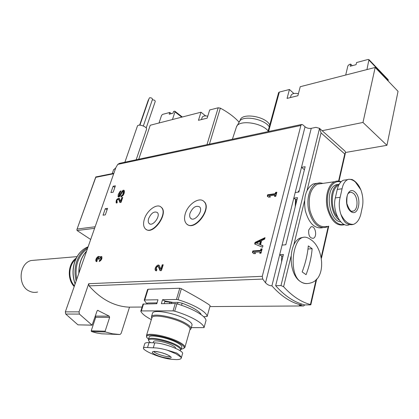 <?xml version="1.0" encoding="UTF-8"?>
<svg xmlns="http://www.w3.org/2000/svg" width="419" height="419" viewBox="0 0 419 419"><rect width="100%" height="100%" fill="white"/><g stroke="black" fill="none" stroke-linecap="round" stroke-linejoin="round"><path stroke-width="0.63" d="M121.835 191.63C122.636 190.378 123.38 189.943 124.066 190.32L124.16 190.446C124.747 191.755 124.37 193.426 123.045 195.469L120.902 196.977L121.264 195.919L122.751 194.762L123.359 191.3L122.369 191.881L120.4 195.542C119.604 196.789 118.865 197.223 118.189 196.851L118.221 194.536L119.897 191.588L120.965 190.844L118.902 195.846L119.886 195.264L121.835 191.63L122.327 191.954M163.216 264.761L161.425 270.574L160.053 270.653L158.356 266.594C156.764 266.594 156.114 267.505 156.407 269.328L156.9 269.501L156.481 270.852L155.559 270.533C153.705 268.94 157.534 263.567 159.215 265.4L160.87 269.208L162.226 264.824L163.216 264.761M260.869 248.97L262.137 248.87L261.016 253.191L259.749 253.28L260.115 251.877L254.192 252.301L255.611 253.568L253.825 253.694L252.411 252.432L252.804 250.934L260.508 250.368L260.869 248.97L262.016 249.331M344.46 150.657L345.136 151.269L345.518 152.595L344.753 153.998L321.08 132.923L319.482 128.319L315.947 127.36L311.238 128.334C308.903 128.649 306.834 128.135 305.042 126.789L302.686 124.715L301.565 124.474L300.884 125.459L262.284 276.331L262.734 279.08L265.52 282.773C267.285 284.7 269.412 285.721 271.905 285.837C281.06 296.133 290.77 302.508 301.025 304.959L299.26 305.189L303.607 305.949L304.838 304.927M262.284 276.331L88.708 283.694L79.039 311.862L65.338 311.862L115.838 167.637L117.77 164.374L119.483 163.347L301.565 124.474M107.583 208.332L105.305 208.678L103.043 215.188L105.316 214.863L107.583 208.332M115.393 185.821L113.12 186.235L110.909 192.593L113.182 192.195L115.393 185.821M203.367 201.015L204.289 201.785C211.972 208.73 195.254 231.105 187.377 224.474M160.728 206.845L161.566 207.51C168.59 213.58 153.317 235.242 146.147 229.397M275.597 192.379L276.844 192.201L275.791 196.27L274.539 196.443L274.88 195.118L269.029 195.919L270.449 196.998L268.684 197.234L267.27 196.165L267.647 194.751L275.252 193.698L275.597 192.379L276.708 192.73M255.066 242.376L265.054 237.631L264.667 239.118L261.65 240.548L260.55 244.764L262.943 245.754L262.556 247.257L254.647 243.968L255.066 242.376L255.648 242.779L264.85 238.411M122.741 197.449L121.06 202.377L119.923 202.555L118.666 199.376C117.362 199.46 116.781 200.251 116.922 201.764L117.346 201.874L116.953 203.021L116.168 202.806C115.901 199.978 116.985 198.486 119.431 198.334L120.646 201.298L121.913 197.585L122.741 197.449M96.847 261.639L96.15 261.414C94.594 260.147 97.941 255.161 99.345 256.658L99.575 256.994L101.697 256.465C102.351 258.617 101.513 260.283 99.193 261.466L99.612 260.241C100.822 259.639 101.272 258.759 100.969 257.601L99.235 259.167L98.413 259.23L98.481 257.774L97.685 257.863L96.847 261.639M107.075 209.783L105.305 208.678M114.858 187.366L113.12 186.235M143.01 304.084L156.774 303.733L157.984 299.768L144.759 299.988L144.23 300.287L146.969 303.843M205.996 320.551L206.028 320.435C205.797 316.104 192.693 308.484 176.897 303.806L175.242 303.524L161.346 303.681L162.556 299.695L164.966 301.062L164.185 303.649M283.029 256.025L281.668 256.114L279.677 254.721L283.412 254.469L275.671 285.721C284.826 296.065 294.531 302.466 304.786 304.927L310.097 304.885L310.814 304.781L310.427 304.566C301.031 301.989 292.09 296.044 283.6 286.732L280.992 285.559L275.671 285.721M297.092 199.287L295.531 199.486L293.803 198.14L297.495 197.658L285.816 244.785L282.087 245.078L271.905 285.837M304.414 169.726L301.502 167.322L305.158 166.72L298.888 192.022L295.206 192.525L282.087 245.078M151.343 319.618C145.403 316.502 141.894 313.7 140.821 311.207L141.344 310.924L173.063 310.882L174.718 311.17C190.577 315.874 203.76 323.41 204.027 327.627L191.294 327.632M144.236 300.156L147.556 289.519L148.117 289.241L144.759 299.988M207.133 316.502L210.139 305.661C209.191 304.335 195.956 296.5 181.359 288.691L179.767 288.251L148.117 289.241M88.708 283.694L89.074 285.878C100.78 299.129 113.921 306.216 128.497 307.137L128.633 307.137M79.039 311.862L79.411 314.077L92.08 325.181L97.088 310.903L97.648 310.322L109.239 316.167L109.631 317.413L105.127 331.199L105.415 331.974L112.57 333.802L120.038 334.503L121.18 333.309L129.518 307.132M308.724 230.026L310.919 226.915C315.256 224.919 317.733 236.866 313.281 238.301C309.84 238.259 308.321 235.504 308.724 230.026M162.556 299.695L176.446 299.465L178.096 299.742C193.861 304.404 206.928 312.066 207.133 316.46L203.65 316.717M109.631 317.413L95.731 317.303L91.222 330.806L91.504 331.565L96.574 332.958L101.681 333.796L119.033 334.503M95.731 317.303L95.354 316.088L109.239 316.167M65.338 311.862L65.704 314.03L77.965 324.845L91.892 325.175M311.238 128.334L295.206 192.525M301.266 303.922L301.025 304.959M281.668 256.114L281.589 261.833M299.355 190.142L297.998 192.143M285.957 244.198L285.512 244.811M295.531 199.486L295.227 206.797M164.966 301.062L173.126 302.413M269.773 124.951C266.023 116.466 242.177 112.486 240.286 119.923L240.108 120.525M269.255 126.837C264.787 119.425 245 115.251 240.035 120.604L239.092 121.756M268.129 130.953C261.624 122.5 238.652 119.609 236.473 126.816L236.237 127.533M185.261 213.81C187.906 204.137 199.601 196.375 204.011 201.591C212.066 208.997 193.547 232.152 186.397 223.694C184.407 221.442 184.025 218.147 185.261 213.81M190.011 213.198C192.766 207.279 195.972 205.184 199.622 206.907C203.76 210.705 194.28 222.578 190.598 218.236C189.582 217.089 189.388 215.413 190.011 213.198M144.387 219.074C147.048 210.118 157.371 202.838 161.289 207.326C168.637 213.79 151.798 236.227 145.267 228.727C143.366 226.616 143.073 223.395 144.387 219.074M148.645 218.529C151.212 213.062 154.098 211.045 157.308 212.48C161.079 215.801 152.458 227.302 149.091 223.453C148.127 222.374 147.975 220.734 148.645 218.529M275.236 196.349L275.44 195.547L274.88 195.118M270.449 196.998L269.029 195.919M268.684 197.234L267.27 196.165M267.83 196.59L268.202 195.181L267.647 194.751M268.202 195.181L275.812 194.128L275.252 193.698M275.812 194.128L276.152 192.808M260.45 253.233L260.702 252.28L260.115 251.877M253.956 253.689L252.411 252.432M252.997 252.83L253.39 251.332L252.804 250.934M253.39 251.332L261.089 250.772L260.508 250.368M261.089 250.772L261.456 249.373M262.907 245.901L260.55 244.764M256.397 243.046L260.398 241.145L259.56 244.356L256.397 243.046L259.56 244.356M260.141 244.759L260.979 241.554L260.398 241.145M255.265 244.225L255.648 242.779M160.487 270.627L159.105 267.196L158.523 266.851M158.701 266.798L159.105 267.196M156.088 270.821C155.428 268.008 156.491 266.222 159.272 265.463M162.226 264.824L162.802 265.175L161.456 269.553L160.87 269.208M162.802 265.175L163.096 265.159M120.3 202.497L119.31 199.9L118.781 199.559M119.054 199.622L119.31 199.9M116.597 203.026C116.325 200.701 117.304 199.182 119.53 198.459M121.913 197.585L122.448 197.925L121.18 201.639L120.646 201.298M122.72 191.431L124.192 190.498M121.62 196.768L121.793 196.26L121.264 195.919M121.793 196.26L121.353 195.903M123.725 191.572L123.28 195.107L121.882 196.244M118.593 197.014L119.436 193.327M119.996 192.468L120.693 191.64M120.085 196.034L118.986 195.903M101.786 256.564L100.136 257.318L99.575 256.994M96.616 261.634C96.181 259.22 97.119 257.596 99.434 256.758M99.952 261.205L100.172 260.56L99.612 260.241M101.351 257.811L101.529 257.926C101.838 259.083 101.382 259.963 100.172 260.56M99.099 259.178L98.554 258.822M98.884 258.004L99.114 259.141M346.791 179.746L343.355 180.233C340.443 181.631 338.416 184.69 337.264 189.419L335.331 197.909C331.864 211.176 341.37 228.748 349.514 224.631M337.546 217.094C329.957 208.672 330.79 188.246 338.735 185.161M339.275 220.059C329.308 213.784 328.596 187.759 338.212 184.501L339.29 184.13M340.726 221.855C328.637 221.064 324.526 188.702 336.012 184.81L338.882 184.25M343.905 224.301C336.682 226.527 328.292 215.727 327.459 202.676C326.464 189.624 333.341 179.384 340.872 182.024M344.58 224.605L344.271 224.736C336.693 226.422 331.041 220.975 327.323 208.405C324.673 196.899 328.182 184.439 334.64 181.705C336.74 180.799 338.908 180.819 341.139 181.757M326.925 226.38C319.294 228.046 313.632 222.725 309.934 210.401C307.855 197.365 310.332 188.623 317.377 184.171L321.598 183.569M328.245 226.255L326.406 227.234C318.498 228.963 312.626 223.442 308.793 210.673C306.069 198.978 309.772 186.293 316.513 183.491L319.687 182.794L322.955 183.375M322.426 227.758C314.564 228.91 308.845 223.18 305.273 210.563C303.314 197.318 305.933 188.456 313.134 183.978L316.994 183.297M318.99 183.663L319.582 183.857M360.874 189.859C362.812 195.301 363.373 200.691 362.555 206.028L360.78 214.413C359.408 219.498 357.093 222.767 353.835 224.223L353.458 224.359C348.524 224.61 344.318 221.211 340.825 214.156C339.018 208.494 338.793 202.88 340.144 197.307L342.066 188.775C343.025 184.061 344.895 181.008 347.67 179.62L348.598 179.28C350.918 179.217 353.17 180.123 355.354 181.998L360.874 189.859L359.387 186.727C357.271 183.187 354.799 180.767 351.97 179.468L348.598 179.28M340.825 214.156C342.108 217.974 343.716 220.86 345.644 222.814C348.393 224.605 350.996 225.123 353.458 224.359M354.867 191.902C362.466 198.224 358.329 217.739 350.624 211.38C342.794 205.022 347.236 185.188 354.867 191.902M307.509 283.532C305.158 283.804 302.843 283.176 300.57 281.647C287.769 274.026 288.152 241.548 300.91 237.809L304.026 237.18M310.51 239.459C323.955 247.666 326.794 279.29 310.264 283.05C306.787 284.035 303.555 283.569 300.57 281.647C288.576 274.057 292.666 241.171 301.947 237.725C304.55 236.594 307.405 237.17 310.51 239.459M312.15 248.724L308.305 245.895C307.562 254.385 305.514 263.069 302.162 271.947L306.085 274.681C309.411 265.84 311.432 257.187 312.15 248.724L307.975 249.017M181.291 358.015L182.495 353.793C184.8 351.08 164.499 343.025 154.784 342.862L149.044 342.622C146.592 342.527 145.168 342.842 144.77 343.554L144.691 343.81M153.522 341.773L153.579 341.59C154.072 339.62 166.364 342.087 172.46 345.413C174.77 346.644 175.849 347.634 175.697 348.372M150.531 342.684L149.358 341.632C144.283 336.703 165.186 339.694 175.886 345.565C180.16 347.906 181.443 349.546 179.741 350.483M148.813 340.747L148.452 339.322C149.159 336.394 167.448 340.05 176.472 344.999C180.029 346.916 181.595 348.419 181.165 349.509L180.17 350.216M149.054 337.337L149.143 337.059C149.855 334.1 168.134 337.724 177.143 342.695C180.689 344.617 182.249 346.131 181.815 347.236L181.249 349.216M148.499 339.165L147.467 338.201C141.413 332.314 166.154 335.755 178.803 342.763C184.632 346.047 185.711 348.116 182.05 348.975L181.291 349.069M146.844 337.206L146.467 335.567C147.289 332.078 168.82 336.337 179.395 342.197C183.543 344.455 185.366 346.23 184.852 347.524L183.747 348.346M151.856 317.953L151.966 317.597C152.883 313.81 174.278 317.812 184.69 323.845C188.775 326.165 190.545 328.035 190.006 329.444L184.952 347.173M151.725 318.372L151.474 316.675C152.422 312.731 174.623 316.874 185.418 323.143C189.645 325.553 191.483 327.49 190.917 328.957L189.891 329.858M152.448 313.48L152.563 313.108C153.532 309.107 175.708 313.197 186.465 319.498C190.687 321.923 192.51 323.882 191.939 325.369L191.033 328.564M181.191 357.36L181.202 358.292C180.725 359.156 179.112 359.591 176.362 359.607L170.58 359.24C166.909 358.737 162.541 357.637 157.481 355.941C150.589 353.505 145.959 351.169 143.586 348.927L143.413 348.027C143.775 347.445 145.152 347.283 147.551 347.54L153.291 347.822C157.162 347.828 161.792 348.603 167.197 350.143L176.127 353.882L181.191 357.36C180.736 356.26 179.29 354.835 176.86 353.086L167.197 350.143M143.586 348.927L145.273 350.305M168.396 355.26C177.001 359.664 163.562 358.795 155.135 354.49C146.341 350.111 159.691 350.803 168.396 355.26M352.248 65.694L350.687 64.107L350.184 66.239L356.061 64.678L356.564 62.536L368.16 59.435L368.961 59.613L366.934 69.58M278.577 92.714L279.337 92.08L289.445 89.483L287.062 98.397L297.878 95.726L300.24 86.712L375.178 67.459L398.05 91.342L386.936 145.314L362.98 122.458L322.143 130.697M345.534 152.474L386.936 145.314M375.178 67.459L362.98 122.458M293.908 93.505L293.462 93.133L293.326 93.641M289.445 89.483L293.462 93.133M388.109 79.647L388.146 81.003M345.706 75.032L347.885 65.851L349.231 64.495L350.687 64.107M298.407 93.715C294.536 92.966 292.074 93.521 291.022 95.396L290.933 95.715M138.705 159.241L150.243 125.244L200.989 112.208L198.449 120.311L207.148 118.158L209.678 109.972L218.199 107.788L220.347 108.144C228.177 112.376 234.368 116.99 238.919 121.992M200.989 112.208L204.985 115.387L204.818 115.932M205.719 115.906L204.985 115.387M172.455 119.535L174.964 111.883L174.927 111.265L174.54 111.192L173.581 111.444L173 113.219L169.197 114.225L169.779 112.46L162.525 114.403L161.535 115.461L159.016 122.987M169.779 112.46L171.334 113.659M207.766 116.173C204.791 115.613 202.932 115.99 202.183 117.304L202.12 117.503M95.946 176.902L76.881 229.607L77.054 230.513L90.682 239.485M113.544 169.852L115.723 167.961M137.369 126.208L137.411 126.093C138.265 123.432 147.807 126.915 146.503 129.408L136.159 159.786M148.766 99.492L148.357 99.848M146.189 127.994L155.26 101.393C155.03 100.351 154.092 99.848 152.448 99.879L152.27 99.952M143.35 125.962L152.5 99.277C152.275 98.224 151.332 97.716 149.677 97.753L149.243 98.119M75.614 259.44C68.517 265.007 67.857 279.059 74.446 285.847M76.242 258.104C67.998 263.383 66.81 279.195 74.205 286.544M36.097 260.094L31.168 260.513C18.902 263.436 17.425 285.91 29.278 291.09C31.996 292.42 34.777 292.734 37.626 292.022M157.041 302.858L156.68 302.874L156.418 303.738M147.237 303.838L147.504 302.984L156.68 302.874M164.803 301.601L171.533 302.434L178.017 302.35L182.139 303.188C191.881 306.844 198.145 310.442 200.921 313.978L200.984 314.549M300.884 125.459L117.77 164.374M143.544 303.88L141.344 310.924M175.242 303.524L173.063 310.882M176.897 303.806L174.718 311.17M206.028 320.435L204.027 327.627M262.734 279.08L89.074 285.878M303.607 305.949L209.893 306.588M142.083 307.048L128.497 307.137M319.524 128.371L280.992 285.559M344.753 153.998L338.578 181.076M328.281 226.25L321.232 257.166M316.13 279.552L310.427 304.566M321.08 132.923L307.111 190.252M304.503 200.942L293.724 245.194M290.964 256.522L283.6 286.732M179.767 288.251L176.446 299.465M181.359 288.691L178.096 299.742M210.139 305.661L207.133 316.46M79.411 314.077L65.704 314.03M91.777 325.118L77.965 324.845M98.093 310.374L97.512 310.374M105.127 331.199L91.222 330.806M105.415 331.974L91.504 331.565M305.042 126.789L265.52 282.773M300.47 304.969L300.329 305.582M81.516 265.656L84.837 256.171M78.982 272.889C78.903 264.096 81.438 256.852 86.586 251.17M76.803 279.122C75.546 273.036 75.897 267.144 77.85 261.451C79.903 255.82 83.093 251.61 87.419 248.802M76.153 280.966C74.42 274.209 74.65 267.61 76.839 261.173C79.175 254.841 82.857 250.279 87.875 247.493M75.158 283.81C72.524 276.304 72.456 268.825 74.954 261.377C77.667 254.16 82.009 249.321 87.969 246.849L88.121 246.791M123.28 195.107L122.751 194.762M123.935 191.708L123.406 191.363M118.504 196.647L117.975 196.302M120.698 191.614L120.18 191.279M120.379 195.584L119.886 195.264M101.529 257.926L100.969 257.601M295.584 205.352L295.982 199.428M298.574 192.064L299.072 191.284M295.306 206.478L295.641 199.47M298.16 192.122L299.276 190.462M337.264 189.419L342.066 188.775M335.331 197.909L340.144 197.307M351.771 211.218L353.542 211.024C352.714 210.642 350.829 214.46 346.869 203.529C346.529 191.315 348.933 193.987 349.415 192.478L351.394 192.279L353.385 193.316C358.125 196.93 358.25 209.442 353.542 211.024L351.908 211.255M164.871 301.381L171.821 302.429M164.95 301.109L172.958 302.418M154.784 342.862L153.291 347.822M149.044 342.622L147.551 347.54M170.177 356.323C168.768 357.999 154.103 353.557 153.841 351.379M279.337 92.08L268.579 131.514M388.293 80.328L369.05 60.216M218.199 107.788L206.965 144.67M220.347 108.144L209.427 144.141M174.964 111.883L181.762 117.147M95.825 177.321L113.701 173.744M77.258 229.025L95.134 226.758M77.054 230.513L94.584 228.329M200.921 313.978L200.795 314.418M182.139 303.188L181.521 305.299M178.017 302.35L177.53 304M171.533 302.434L171.193 303.571M169.873 302.267L169.48 303.592M143.02 304.047L140.821 311.081M206.017 320.519L204.027 327.663M345.088 151.217L319.482 128.319M345.413 152.945L338.992 181.134M328.726 226.208L321.452 258.162M316.717 278.954L310.835 304.786M78.851 273.272C78.683 264.248 81.276 256.837 86.633 251.039M75.101 283.972C72.403 276.451 72.309 268.935 74.823 261.435C77.546 254.197 81.93 249.331 87.969 246.849L88.11 246.828M240.286 119.923L240.108 120.536M240.035 120.604L236.405 126.978M236.473 126.816L232.388 139.244M204.011 201.591L204.289 201.785M190.598 218.236L191.499 218.844M161.289 207.326L161.566 207.51M149.091 223.453L149.897 223.961M158.937 266.94L158.356 266.594M156.009 270.8L155.559 270.533M119.195 199.716L118.666 199.376M116.44 202.985L116.168 202.806M123.888 191.645L123.359 191.3M96.485 261.608L96.15 261.414M101.508 257.9L100.948 257.58M99.041 258.099L98.481 257.774M338.212 184.501L336.012 184.81M334.64 181.705L317.377 184.171M316.513 183.491L313.134 183.978M343.355 180.233L347.67 179.62M301.947 237.72L300.91 237.809M153.213 342.794L153.579 341.59M148.452 339.322L149.143 337.059M146.467 335.567L151.966 317.597M151.474 316.675L152.563 313.108M144.77 343.554L143.403 348.021M170.282 356.396L168.056 355.123C163.86 353.039 157.345 351.525 156.13 351.531L153.956 351.373M278.604 92.62L267.94 131.65M388.193 79.73L368.961 59.613M291.022 95.396L290.446 97.564M174.927 111.265L182.328 117.001M202.183 117.304L201.476 119.562M76.881 229.607L95.773 177.001M95.825 176.928L113.853 173.309M112.219 173.634L113.643 169.575M124.909 162.19L137.411 126.093M148.373 99.801L139.627 125.145M149.258 98.072L139.915 125.15M31.168 260.513L77.038 256.632"/></g></svg>
